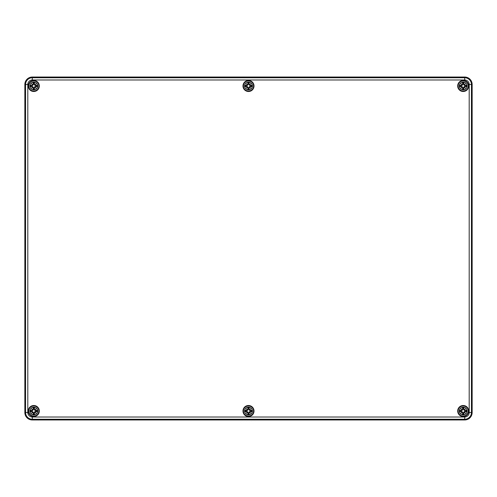 <?xml version="1.0" encoding="UTF-8"?>
<svg xmlns="http://www.w3.org/2000/svg" width="497" height="497" viewBox="0 0 497 497"><rect width="100%" height="100%" fill="white"/><g stroke="black" fill="none" stroke-linecap="round" stroke-linejoin="round"><path stroke-width="0.75" d="M24.85 412.51L24.85 84.49A7.455 7.455 0 0 1 32.305 77.035L464.695 77.035A7.455 7.455 0 0 1 472.15 84.49L472.15 412.51A7.455 7.455 0 0 1 464.695 419.965L32.305 419.965A7.455 7.455 0 0 1 24.85 412.51A7.455 7.455 0 0 0 32.305 419.965L464.695 419.965A7.455 7.455 0 0 0 472.15 412.51L472.15 84.49A7.455 7.455 0 0 0 464.695 77.035L32.305 77.035A7.455 7.455 0 0 0 24.85 84.49L24.85 412.51L25.564 412.51A6.741 6.741 0 0 0 32.305 419.251L464.695 419.251A6.741 6.741 0 0 0 471.436 412.51L471.436 84.49A6.741 6.741 0 0 0 464.695 77.749L464.695 79.986A4.504 4.504 0 0 1 469.199 84.49L472.15 84.49M39.313 85.981A5.517 5.517 0 0 1 31.038 90.758A5.517 5.517 0 0 1 31.038 81.204A5.517 5.517 0 0 1 39.313 85.981M254.017 85.981A5.517 5.517 0 0 1 245.742 90.758A5.517 5.517 0 0 1 245.742 81.204A5.517 5.517 0 0 1 254.017 85.981M468.721 85.981A5.517 5.517 0 0 1 460.446 90.758A5.517 5.517 0 0 1 460.446 81.204A5.517 5.517 0 0 1 468.721 85.981M468.721 411.019A5.517 5.517 0 0 1 460.446 415.796A5.517 5.517 0 0 1 460.446 406.242A5.517 5.517 0 0 1 468.721 411.019M254.017 411.019A5.517 5.517 0 0 1 245.742 415.796A5.517 5.517 0 0 1 245.742 406.242A5.517 5.517 0 0 1 254.017 411.019M39.313 411.019A5.517 5.517 0 0 1 31.038 415.796A5.517 5.517 0 0 1 31.038 406.242A5.517 5.517 0 0 1 39.313 411.019M33.796 407.105A3.914 3.914 0 0 1 37.188 412.976A3.914 3.914 0 0 1 30.404 412.976A3.914 3.914 0 0 1 33.796 407.105M33.796 405.95A5.069 5.069 0 0 0 29.404 413.554A5.069 5.069 0 0 0 38.188 413.554A5.069 5.069 0 0 0 33.796 405.95A5.069 5.069 0 0 0 29.404 413.554A5.069 5.069 0 0 0 38.188 413.554A5.069 5.069 0 0 0 33.796 405.95M34.33 409.398A9.673 0.845 -80.2 0 0 34.579 407.733L34.026 409.23A1.802 1.802 0 0 0 33.566 409.23L32.131 410.82L30.51 410.236A3.38 3.38 0 0 0 30.51 411.802A9.673 0.845 -9.8 0 0 32.175 411.553L32.622 411.889A9.598 1.665 130 0 0 31.603 413.212A9.598 1.665 -40 0 0 32.926 412.193L33.262 412.64A9.673 0.845 99.8 0 0 33.013 414.305L33.566 412.808A1.802 1.802 0 0 0 34.026 412.808L35.461 411.218L37.082 411.802A3.38 3.38 0 0 0 37.082 410.236A9.673 0.845 170.2 0 0 35.417 410.485L34.97 410.149A9.598 1.665 -50 0 0 35.989 408.826A9.598 1.665 140 0 0 34.666 409.845L34.256 409.398L34.666 409.845M34.026 412.808L34.579 414.305A9.673 0.845 -99.8 0 0 34.33 412.64L34.666 412.193A9.598 1.665 40 0 0 35.989 413.212A9.598 1.665 -130 0 0 34.97 411.889L35.417 411.553A9.673 0.845 9.8 0 0 37.082 411.802M33.566 409.23L33.013 407.733A9.673 0.845 80.2 0 0 33.262 409.398L32.926 409.845A9.598 1.665 -140 0 0 31.603 408.826A9.598 1.665 50 0 0 32.622 410.149L32.175 410.485A9.673 0.845 -170.2 0 0 30.51 410.236M33.262 409.398L33.336 409.398A9.598 0.839 -99.8 0 1 33.113 407.925M32.926 409.845L33.597 409.354M31.603 408.826L32.995 410.218M32.175 410.485L32.622 410.149M32.914 409.932L32.709 410.137A9.524 1.653 -130 0 1 31.994 409.217A9.524 1.653 40 0 1 32.914 409.932M32.175 411.553L32.175 411.479A9.598 0.839 170.2 0 1 30.702 411.702L30.51 411.802M32.622 411.889L33.566 412.808M31.603 413.212L32.995 411.82M33.262 412.64L32.926 412.193M30.702 411.702L32.131 411.218M32.709 411.901L32.914 412.106A9.524 1.653 140 0 1 31.994 412.821A9.524 1.653 -50 0 1 32.709 411.901M34.33 412.64L34.256 412.64A9.598 0.839 80.2 0 1 34.479 414.113M34.666 412.193L33.995 412.684M35.989 413.212L34.597 411.82M35.417 411.553L34.97 411.889M34.678 412.106L34.883 411.901A9.524 1.653 50 0 1 35.598 412.821A9.524 1.653 -140 0 1 34.678 412.106M35.417 410.485L35.417 410.559A9.598 0.839 -9.8 0 1 36.89 410.336L37.082 410.236M34.97 410.149L34.026 409.23M34.597 410.218L35.598 409.217A9.524 1.653 130 0 1 34.883 410.137L34.678 409.932A9.524 1.653 -40 0 1 35.598 409.217L35.989 408.826M36.89 410.336L35.461 410.82M32.007 411.249A1.802 1.802 0 0 1 32.007 410.789M35.585 410.789A1.802 1.802 0 0 1 35.585 411.249M248.5 407.105A3.914 3.914 0 0 1 251.892 412.976A3.914 3.914 0 0 1 245.108 412.976A3.914 3.914 0 0 1 248.5 407.105M248.5 405.95A5.069 5.069 0 0 0 244.108 413.554A5.069 5.069 0 0 0 252.892 413.554A5.069 5.069 0 0 0 248.5 405.95A5.069 5.069 0 0 0 244.108 413.554A5.069 5.069 0 0 0 252.892 413.554A5.069 5.069 0 0 0 248.5 405.95M249.034 409.398A9.673 0.845 -80.2 0 0 249.283 407.733L248.73 409.23A1.802 1.802 0 0 0 248.27 409.23L246.835 410.82L245.214 410.236A3.38 3.38 0 0 0 245.214 411.802A9.673 0.845 -9.8 0 0 246.879 411.553L247.326 411.889A9.598 1.665 130 0 0 246.307 413.212A9.598 1.665 -40 0 0 247.63 412.193L247.966 412.64A9.673 0.845 99.8 0 0 247.717 414.305L248.27 412.808A1.802 1.802 0 0 0 248.73 412.808L250.165 411.218L251.786 411.802A3.38 3.38 0 0 0 251.786 410.236A9.673 0.845 170.2 0 0 250.121 410.485L249.674 410.149A9.598 1.665 -50 0 0 250.693 408.826A9.598 1.665 140 0 0 249.37 409.845L248.96 409.398L249.37 409.845M248.73 412.808L249.283 414.305A9.673 0.845 -99.8 0 0 249.034 412.64L249.37 412.193A9.598 1.665 40 0 0 250.693 413.212A9.598 1.665 -130 0 0 249.674 411.889L250.121 411.553A9.673 0.845 9.8 0 0 251.786 411.802M248.27 409.23L247.717 407.733A9.673 0.845 80.2 0 0 247.966 409.398L247.63 409.845A9.598 1.665 -140 0 0 246.307 408.826A9.598 1.665 50 0 0 247.326 410.149L246.879 410.485A9.673 0.845 -170.2 0 0 245.214 410.236M247.966 409.398L248.04 409.398A9.598 0.839 -99.8 0 1 247.817 407.925M247.63 409.845L248.301 409.354M246.307 408.826L247.699 410.218M246.879 410.485L247.326 410.149M247.618 409.932L247.413 410.137A9.524 1.653 -130 0 1 246.698 409.217A9.524 1.653 40 0 1 247.618 409.932M246.879 411.553L246.879 411.479A9.598 0.839 170.2 0 1 245.406 411.702L245.214 411.802M247.326 411.889L248.27 412.808M246.307 413.212L247.699 411.82M247.966 412.64L247.63 412.193M245.406 411.702L246.835 411.218M247.413 411.901L247.618 412.106A9.524 1.653 140 0 1 246.698 412.821A9.524 1.653 -50 0 1 247.413 411.901M249.034 412.64L248.96 412.64A9.598 0.839 80.2 0 1 249.183 414.113M249.37 412.193L248.699 412.684M250.693 413.212L249.301 411.82M250.121 411.553L249.674 411.889M249.382 412.106L249.587 411.901A9.524 1.653 50 0 1 250.302 412.821A9.524 1.653 -140 0 1 249.382 412.106M250.121 410.485L250.121 410.559A9.598 0.839 -9.8 0 1 251.594 410.336L251.786 410.236M249.674 410.149L248.73 409.23M249.301 410.218L250.302 409.217A9.524 1.653 130 0 1 249.587 410.137L249.382 409.932A9.524 1.653 -40 0 1 250.302 409.217L250.693 408.826M251.594 410.336L250.165 410.82M246.711 411.249A1.802 1.802 0 0 1 246.711 410.789M250.289 410.789A1.802 1.802 0 0 1 250.289 411.249M463.204 407.105A3.914 3.914 0 0 1 466.596 412.976A3.914 3.914 0 0 1 459.812 412.976A3.914 3.914 0 0 1 463.204 407.105M463.204 405.95A5.069 5.069 0 0 0 458.812 413.554A5.069 5.069 0 0 0 467.596 413.554A5.069 5.069 0 0 0 463.204 405.95A5.069 5.069 0 0 0 458.812 413.554A5.069 5.069 0 0 0 467.596 413.554A5.069 5.069 0 0 0 463.204 405.95M463.738 409.398A9.673 0.845 -80.2 0 0 463.987 407.733L463.434 409.23A1.802 1.802 0 0 0 462.974 409.23L461.539 410.82L459.918 410.236A3.38 3.38 0 0 0 459.918 411.802A9.673 0.845 -9.8 0 0 461.583 411.553L462.03 411.889A9.598 1.665 130 0 0 461.011 413.212A9.598 1.665 -40 0 0 462.334 412.193L462.67 412.64A9.673 0.845 99.8 0 0 462.421 414.305L462.974 412.808A1.802 1.802 0 0 0 463.434 412.808L464.869 411.218L466.49 411.802A3.38 3.38 0 0 0 466.49 410.236A9.673 0.845 170.2 0 0 464.825 410.485L464.378 410.149A9.598 1.665 -50 0 0 465.397 408.826A9.598 1.665 140 0 0 464.074 409.845L463.664 409.398L464.074 409.845M463.434 412.808L463.987 414.305A9.673 0.845 -99.8 0 0 463.738 412.64L464.074 412.193A9.598 1.665 40 0 0 465.397 413.212A9.598 1.665 -130 0 0 464.378 411.889L464.825 411.553A9.673 0.845 9.8 0 0 466.49 411.802M462.974 409.23L462.421 407.733A9.673 0.845 80.2 0 0 462.67 409.398L462.334 409.845A9.598 1.665 -140 0 0 461.011 408.826A9.598 1.665 50 0 0 462.03 410.149L461.583 410.485A9.673 0.845 -170.2 0 0 459.918 410.236M462.67 409.398L462.744 409.398A9.598 0.839 -99.8 0 1 462.521 407.925M462.334 409.845L463.005 409.354M461.011 408.826L462.403 410.218M461.583 410.485L462.03 410.149M462.322 409.932L462.117 410.137A9.524 1.653 -130 0 1 461.402 409.217A9.524 1.653 40 0 1 462.322 409.932M461.583 411.553L461.583 411.479A9.598 0.839 170.2 0 1 460.11 411.702L459.918 411.802M462.03 411.889L462.974 412.808M461.011 413.212L462.403 411.82M462.67 412.64L462.334 412.193M460.11 411.702L461.539 411.218M462.117 411.901L462.322 412.106A9.524 1.653 140 0 1 461.402 412.821A9.524 1.653 -50 0 1 462.117 411.901M463.738 412.64L463.664 412.64A9.598 0.839 80.2 0 1 463.887 414.113M464.074 412.193L463.403 412.684M465.397 413.212L464.005 411.82M464.825 411.553L464.378 411.889M464.086 412.106L464.291 411.901A9.524 1.653 50 0 1 465.006 412.821A9.524 1.653 -140 0 1 464.086 412.106M464.825 410.485L464.825 410.559A9.598 0.839 -9.8 0 1 466.298 410.336L466.49 410.236M464.378 410.149L463.434 409.23M464.005 410.218L465.006 409.217A9.524 1.653 130 0 1 464.291 410.137L464.086 409.932A9.524 1.653 -40 0 1 465.006 409.217L465.397 408.826M466.298 410.336L464.869 410.82M461.415 411.249A1.802 1.802 0 0 1 461.415 410.789M464.993 410.789A1.802 1.802 0 0 1 464.993 411.249M33.796 82.067A3.914 3.914 0 0 1 37.188 87.938A3.914 3.914 0 0 1 30.404 87.938A3.914 3.914 0 0 1 33.796 82.067M33.796 80.912A5.069 5.069 0 0 0 29.404 88.516A5.069 5.069 0 0 0 38.188 88.516A5.069 5.069 0 0 0 33.796 80.912A5.069 5.069 0 0 0 29.404 88.516A5.069 5.069 0 0 0 38.188 88.516A5.069 5.069 0 0 0 33.796 80.912M34.33 84.36A9.673 0.845 -80.2 0 0 34.579 82.695L34.026 84.192A1.802 1.802 0 0 0 33.566 84.192L32.131 85.782L30.51 85.198A3.38 3.38 0 0 0 30.51 86.764A9.673 0.845 -9.8 0 0 32.175 86.515L32.622 86.851A9.598 1.665 130 0 0 31.603 88.174A9.598 1.665 -40 0 0 32.926 87.155L33.262 87.602A9.673 0.845 99.8 0 0 33.013 89.267L33.566 87.77A1.802 1.802 0 0 0 34.026 87.77L35.461 86.18L37.082 86.764A3.38 3.38 0 0 0 37.082 85.198A9.673 0.845 170.2 0 0 35.417 85.447L34.97 85.111A9.598 1.665 -50 0 0 35.989 83.788A9.598 1.665 140 0 0 34.666 84.807L34.256 84.36L34.666 84.807M34.026 87.77L34.579 89.267A9.673 0.845 -99.8 0 0 34.33 87.602L34.666 87.155A9.598 1.665 40 0 0 35.989 88.174A9.598 1.665 -130 0 0 34.97 86.851L35.417 86.515A9.673 0.845 9.8 0 0 37.082 86.764M33.566 84.192L33.013 82.695A9.673 0.845 80.2 0 0 33.262 84.36L32.926 84.807A9.598 1.665 -140 0 0 31.603 83.788A9.598 1.665 50 0 0 32.622 85.111L32.175 85.447A9.673 0.845 -170.2 0 0 30.51 85.198M33.262 84.36L33.336 84.36A9.598 0.839 -99.8 0 1 33.113 82.887M32.926 84.807L33.597 84.316M31.603 83.788L32.995 85.18M32.175 85.447L32.622 85.111M32.914 84.894L32.709 85.099A9.524 1.653 -130 0 1 31.994 84.179A9.524 1.653 40 0 1 32.914 84.894M32.175 86.515L32.175 86.441A9.598 0.839 170.2 0 1 30.702 86.664L30.51 86.764M32.622 86.851L33.566 87.77M31.603 88.174L32.995 86.782M33.262 87.602L32.926 87.155M30.702 86.664L32.131 86.18M32.709 86.863L32.914 87.068A9.524 1.653 140 0 1 31.994 87.783A9.524 1.653 -50 0 1 32.709 86.863M34.33 87.602L34.256 87.602A9.598 0.839 80.2 0 1 34.479 89.075M34.666 87.155L33.995 87.646M35.989 88.174L34.597 86.782M35.417 86.515L34.97 86.851M34.678 87.068L34.883 86.863A9.524 1.653 50 0 1 35.598 87.783A9.524 1.653 -140 0 1 34.678 87.068M35.417 85.447L35.417 85.521A9.598 0.839 -9.8 0 1 36.89 85.298L37.082 85.198M34.97 85.111L34.026 84.192M34.597 85.18L35.598 84.179A9.524 1.653 130 0 1 34.883 85.099L34.678 84.894A9.524 1.653 -40 0 1 35.598 84.179L35.989 83.788M36.89 85.298L35.461 85.782M32.007 86.211A1.802 1.802 0 0 1 32.007 85.751M35.585 85.751A1.802 1.802 0 0 1 35.585 86.211M248.5 82.067A3.914 3.914 0 0 1 251.892 87.938A3.914 3.914 0 0 1 245.108 87.938A3.914 3.914 0 0 1 248.5 82.067M248.5 80.912A5.069 5.069 0 0 0 244.108 88.516A5.069 5.069 0 0 0 252.892 88.516A5.069 5.069 0 0 0 248.5 80.912A5.069 5.069 0 0 0 244.108 88.516A5.069 5.069 0 0 0 252.892 88.516A5.069 5.069 0 0 0 248.5 80.912M249.034 84.36A9.673 0.845 -80.2 0 0 249.283 82.695L248.73 84.192A1.802 1.802 0 0 0 248.27 84.192L246.835 85.782L245.214 85.198A3.38 3.38 0 0 0 245.214 86.764A9.673 0.845 -9.8 0 0 246.879 86.515L247.326 86.851A9.598 1.665 130 0 0 246.307 88.174A9.598 1.665 -40 0 0 247.63 87.155L247.966 87.602A9.673 0.845 99.8 0 0 247.717 89.267L248.27 87.77A1.802 1.802 0 0 0 248.73 87.77L250.165 86.18L251.786 86.764A3.38 3.38 0 0 0 251.786 85.198A9.673 0.845 170.2 0 0 250.121 85.447L249.674 85.111A9.598 1.665 -50 0 0 250.693 83.788A9.598 1.665 140 0 0 249.37 84.807L248.96 84.36L249.37 84.807M248.73 87.77L249.283 89.267A9.673 0.845 -99.8 0 0 249.034 87.602L249.37 87.155A9.598 1.665 40 0 0 250.693 88.174A9.598 1.665 -130 0 0 249.674 86.851L250.121 86.515A9.673 0.845 9.8 0 0 251.786 86.764M248.27 84.192L247.717 82.695A9.673 0.845 80.2 0 0 247.966 84.36L247.63 84.807A9.598 1.665 -140 0 0 246.307 83.788A9.598 1.665 50 0 0 247.326 85.111L246.879 85.447A9.673 0.845 -170.2 0 0 245.214 85.198M247.966 84.36L248.04 84.36A9.598 0.839 -99.8 0 1 247.817 82.887M247.63 84.807L248.301 84.316M246.307 83.788L247.699 85.18M246.879 85.447L247.326 85.111M247.618 84.894L247.413 85.099A9.524 1.653 -130 0 1 246.698 84.179A9.524 1.653 40 0 1 247.618 84.894M246.879 86.515L246.879 86.441A9.598 0.839 170.2 0 1 245.406 86.664L245.214 86.764M247.326 86.851L248.27 87.77M246.307 88.174L247.699 86.782M247.966 87.602L247.63 87.155M245.406 86.664L246.835 86.18M247.413 86.863L247.618 87.068A9.524 1.653 140 0 1 246.698 87.783A9.524 1.653 -50 0 1 247.413 86.863M249.034 87.602L248.96 87.602A9.598 0.839 80.2 0 1 249.183 89.075M249.37 87.155L248.699 87.646M250.693 88.174L249.301 86.782M250.121 86.515L249.674 86.851M249.382 87.068L249.587 86.863A9.524 1.653 50 0 1 250.302 87.783A9.524 1.653 -140 0 1 249.382 87.068M250.121 85.447L250.121 85.521A9.598 0.839 -9.8 0 1 251.594 85.298L251.786 85.198M249.674 85.111L248.73 84.192M249.301 85.18L250.302 84.179A9.524 1.653 130 0 1 249.587 85.099L249.382 84.894A9.524 1.653 -40 0 1 250.302 84.179L250.693 83.788M251.594 85.298L250.165 85.782M246.711 86.211A1.802 1.802 0 0 1 246.711 85.751M250.289 85.751A1.802 1.802 0 0 1 250.289 86.211M463.204 82.067A3.914 3.914 0 0 1 466.596 87.938A3.914 3.914 0 0 1 459.812 87.938A3.914 3.914 0 0 1 463.204 82.067M463.204 80.912A5.069 5.069 0 0 0 458.812 88.516A5.069 5.069 0 0 0 467.596 88.516A5.069 5.069 0 0 0 463.204 80.912A5.069 5.069 0 0 0 458.812 88.516A5.069 5.069 0 0 0 467.596 88.516A5.069 5.069 0 0 0 463.204 80.912M463.738 84.36A9.673 0.845 -80.2 0 0 463.987 82.695L463.434 84.192A1.802 1.802 0 0 0 462.974 84.192L461.539 85.782L459.918 85.198A3.38 3.38 0 0 0 459.918 86.764A9.673 0.845 -9.8 0 0 461.583 86.515L462.03 86.851A9.598 1.665 130 0 0 461.011 88.174A9.598 1.665 -40 0 0 462.334 87.155L462.67 87.602A9.673 0.845 99.8 0 0 462.421 89.267L462.974 87.77A1.802 1.802 0 0 0 463.434 87.77L464.869 86.18L466.49 86.764A3.38 3.38 0 0 0 466.49 85.198A9.673 0.845 170.2 0 0 464.825 85.447L464.378 85.111A9.598 1.665 -50 0 0 465.397 83.788A9.598 1.665 140 0 0 464.074 84.807L463.664 84.36L464.074 84.807M463.434 87.77L463.987 89.267A9.673 0.845 -99.8 0 0 463.738 87.602L464.074 87.155A9.598 1.665 40 0 0 465.397 88.174A9.598 1.665 -130 0 0 464.378 86.851L464.825 86.515A9.673 0.845 9.8 0 0 466.49 86.764M462.974 84.192L462.421 82.695A9.673 0.845 80.2 0 0 462.67 84.36L462.334 84.807A9.598 1.665 -140 0 0 461.011 83.788A9.598 1.665 50 0 0 462.03 85.111L461.583 85.447A9.673 0.845 -170.2 0 0 459.918 85.198M462.67 84.36L462.744 84.36A9.598 0.839 -99.8 0 1 462.521 82.887M462.334 84.807L463.005 84.316M461.011 83.788L462.403 85.18M461.583 85.447L462.03 85.111M462.322 84.894L462.117 85.099A9.524 1.653 -130 0 1 461.402 84.179A9.524 1.653 40 0 1 462.322 84.894M461.583 86.515L461.583 86.441A9.598 0.839 170.2 0 1 460.11 86.664L459.918 86.764M462.03 86.851L462.974 87.77M461.011 88.174L462.403 86.782M462.67 87.602L462.334 87.155M460.11 86.664L461.539 86.18M462.117 86.863L462.322 87.068A9.524 1.653 140 0 1 461.402 87.783A9.524 1.653 -50 0 1 462.117 86.863M463.738 87.602L463.664 87.602A9.598 0.839 80.2 0 1 463.887 89.075M464.074 87.155L463.403 87.646M465.397 88.174L464.005 86.782M464.825 86.515L464.378 86.851M464.086 87.068L464.291 86.863A9.524 1.653 50 0 1 465.006 87.783A9.524 1.653 -140 0 1 464.086 87.068M464.825 85.447L464.825 85.521A9.598 0.839 -9.8 0 1 466.298 85.298L466.49 85.198M464.378 85.111L463.434 84.192M464.005 85.18L465.006 84.179A9.524 1.653 130 0 1 464.291 85.099L464.086 84.894A9.524 1.653 -40 0 1 465.006 84.179L465.397 83.788M466.298 85.298L464.869 85.782M461.415 86.211A1.802 1.802 0 0 1 461.415 85.751M464.993 85.751A1.802 1.802 0 0 1 464.993 86.211M469.199 84.49L469.199 412.51L472.15 412.51M469.199 412.51A4.504 4.504 0 0 1 464.695 417.014L464.695 419.965M464.695 417.014L32.305 417.014L32.305 419.965M32.305 417.014A4.504 4.504 0 0 1 27.801 412.51L25.564 412.51L25.564 84.49L27.801 84.49A4.504 4.504 0 0 1 32.305 79.986L32.305 77.749A6.741 6.741 0 0 0 25.564 84.49L24.85 84.49M27.801 412.51L27.801 84.49M464.695 77.035L464.695 77.749L32.305 77.749L32.305 77.035M32.305 79.986L464.695 79.986M33.013 407.733A3.38 3.38 0 0 1 34.579 407.733M34.579 414.305A3.38 3.38 0 0 1 33.013 414.305M30.702 410.336A9.598 0.839 9.8 0 1 32.175 410.559L32.131 410.82M33.113 414.113A9.598 0.839 -80.2 0 1 33.336 412.64L33.597 412.684M36.89 411.702A9.598 0.839 -170.2 0 1 35.417 411.479L35.461 411.218M34.479 407.925A9.598 0.839 99.8 0 1 34.256 409.398L33.995 409.354M33.156 408.087A3.001 3.001 0 0 1 34.436 408.087M30.864 411.659A3.001 3.001 0 0 1 30.864 410.379M34.436 413.951A3.001 3.001 0 0 1 33.156 413.951M36.728 410.379A3.001 3.001 0 0 1 36.728 411.659M247.717 407.733A3.38 3.38 0 0 1 249.283 407.733M249.283 414.305A3.38 3.38 0 0 1 247.717 414.305M245.406 410.336A9.598 0.839 9.8 0 1 246.879 410.559L246.835 410.82M247.817 414.113A9.598 0.839 -80.2 0 1 248.04 412.64L248.301 412.684M251.594 411.702A9.598 0.839 -170.2 0 1 250.121 411.479L250.165 411.218M249.183 407.925A9.598 0.839 99.8 0 1 248.96 409.398L248.699 409.354M247.86 408.087A3.001 3.001 0 0 1 249.14 408.087M245.568 411.659A3.001 3.001 0 0 1 245.568 410.379M249.14 413.951A3.001 3.001 0 0 1 247.86 413.951M251.432 410.379A3.001 3.001 0 0 1 251.432 411.659M462.421 407.733A3.38 3.38 0 0 1 463.987 407.733M463.987 414.305A3.38 3.38 0 0 1 462.421 414.305M460.11 410.336A9.598 0.839 9.8 0 1 461.583 410.559L461.539 410.82M462.521 414.113A9.598 0.839 -80.2 0 1 462.744 412.64L463.005 412.684M466.298 411.702A9.598 0.839 -170.2 0 1 464.825 411.479L464.869 411.218M463.887 407.925A9.598 0.839 99.8 0 1 463.664 409.398L463.403 409.354M462.564 408.087A3.001 3.001 0 0 1 463.844 408.087M460.272 411.659A3.001 3.001 0 0 1 460.272 410.379M463.844 413.951A3.001 3.001 0 0 1 462.564 413.951M466.136 410.379A3.001 3.001 0 0 1 466.136 411.659M33.013 82.695A3.38 3.38 0 0 1 34.579 82.695M34.579 89.267A3.38 3.38 0 0 1 33.013 89.267M30.702 85.298A9.598 0.839 9.8 0 1 32.175 85.521L32.131 85.782M33.113 89.075A9.598 0.839 -80.2 0 1 33.336 87.602L33.597 87.646M36.89 86.664A9.598 0.839 -170.2 0 1 35.417 86.441L35.461 86.18M34.479 82.887A9.598 0.839 99.8 0 1 34.256 84.36L33.995 84.316M33.156 83.049A3.001 3.001 0 0 1 34.436 83.049M30.864 86.621A3.001 3.001 0 0 1 30.864 85.341M34.436 88.913A3.001 3.001 0 0 1 33.156 88.913M36.728 85.341A3.001 3.001 0 0 1 36.728 86.621M247.717 82.695A3.38 3.38 0 0 1 249.283 82.695M249.283 89.267A3.38 3.38 0 0 1 247.717 89.267M245.406 85.298A9.598 0.839 9.8 0 1 246.879 85.521L246.835 85.782M247.817 89.075A9.598 0.839 -80.2 0 1 248.04 87.602L248.301 87.646M251.594 86.664A9.598 0.839 -170.2 0 1 250.121 86.441L250.165 86.18M249.183 82.887A9.598 0.839 99.8 0 1 248.96 84.36L248.699 84.316M247.86 83.049A3.001 3.001 0 0 1 249.14 83.049M245.568 86.621A3.001 3.001 0 0 1 245.568 85.341M249.14 88.913A3.001 3.001 0 0 1 247.86 88.913M251.432 85.341A3.001 3.001 0 0 1 251.432 86.621M462.421 82.695A3.38 3.38 0 0 1 463.987 82.695M463.987 89.267A3.38 3.38 0 0 1 462.421 89.267M460.11 85.298A9.598 0.839 9.8 0 1 461.583 85.521L461.539 85.782M462.521 89.075A9.598 0.839 -80.2 0 1 462.744 87.602L463.005 87.646M466.298 86.664A9.598 0.839 -170.2 0 1 464.825 86.441L464.869 86.18M463.887 82.887A9.598 0.839 99.8 0 1 463.664 84.36L463.403 84.316M462.564 83.049A3.001 3.001 0 0 1 463.844 83.049M460.272 86.621A3.001 3.001 0 0 1 460.272 85.341M463.844 88.913A3.001 3.001 0 0 1 462.564 88.913M466.136 85.341A3.001 3.001 0 0 1 466.136 86.621"/></g></svg>
